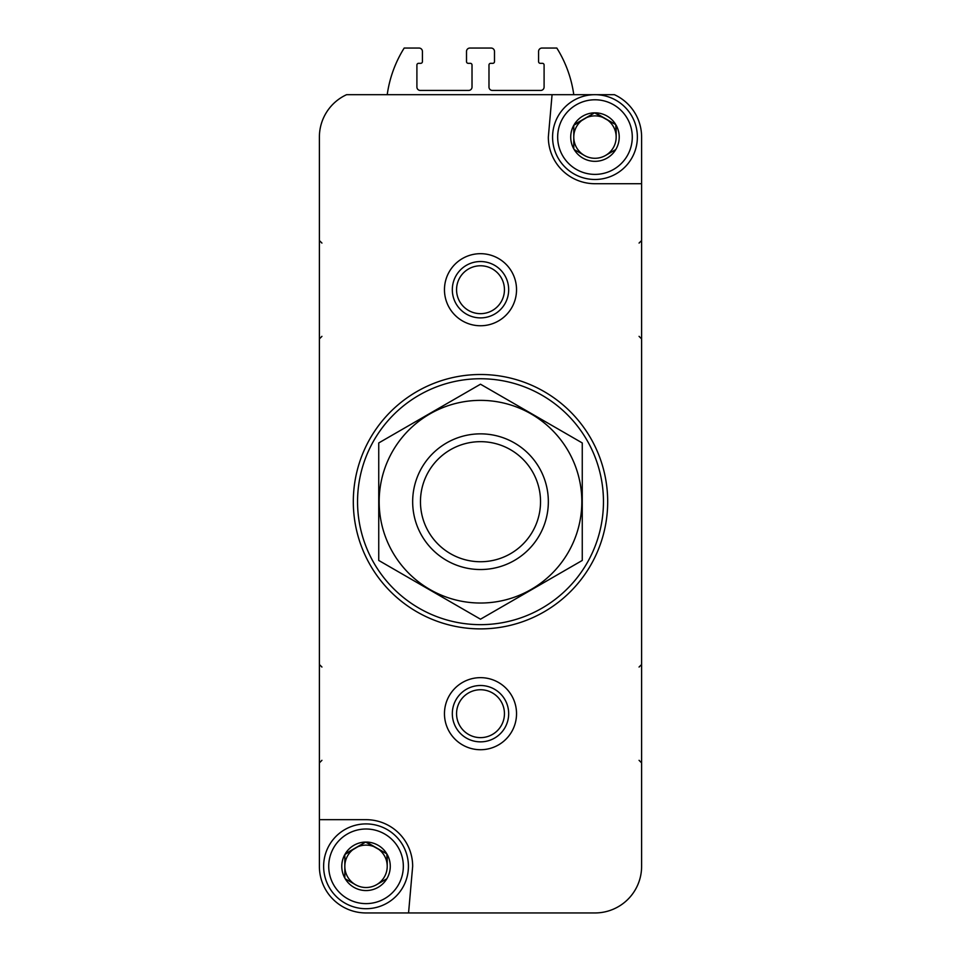 <?xml version="1.0" encoding="UTF-8"?>
<svg xmlns="http://www.w3.org/2000/svg" width="961" height="961" viewBox="0 0 961 961"><rect width="100%" height="100%" fill="white"/><g stroke="black" fill="none" stroke-linecap="round" stroke-linejoin="round"><path stroke-width="1.44" d="M344.831 878.09L344.831 854.533L344.831 878.09A24.253 24.253 0 0 1 344.831 854.533L365.624 842.064L345.227 853.848A24.253 24.253 0 0 1 365.624 842.064L386.827 853.848L366.429 842.064A24.253 24.253 0 0 1 386.827 853.848L387.223 866.317A21.202 21.202 0 0 1 376.628 884.673L386.827 878.786L376.628 884.673A21.202 21.202 0 0 1 355.426 884.673L345.227 878.786L355.426 884.673A21.202 21.202 0 0 1 355.426 847.95A21.202 21.202 0 0 1 387.223 866.317L387.223 854.533A24.253 24.253 0 0 1 387.223 878.09L386.827 878.786A24.253 24.253 0 0 1 366.429 890.559L365.624 890.559A24.253 24.253 0 0 1 345.227 878.786L344.831 878.09M573.777 148.859L573.777 125.302L573.777 148.859A24.253 24.253 0 0 1 573.777 125.302L594.571 112.833L574.173 124.618A24.253 24.253 0 0 1 594.571 112.833L615.773 124.618L595.376 112.833A24.253 24.253 0 0 1 615.773 124.618L616.169 137.087A21.202 21.202 0 0 1 605.574 155.442L615.773 149.556L605.574 155.442A21.202 21.202 0 0 1 584.372 155.442L574.173 149.556L584.372 155.442A21.202 21.202 0 0 1 584.372 118.72A21.202 21.202 0 0 1 616.169 137.087L616.169 125.302A24.253 24.253 0 0 1 616.169 148.859L615.773 149.556A24.253 24.253 0 0 1 595.376 161.328L594.571 161.328A24.253 24.253 0 0 1 574.173 149.556L573.777 148.859M516.538 912.95L594.967 912.95A46.633 46.633 0 0 0 641.612 866.317L641.612 137.087A46.633 46.633 0 0 0 614.403 94.683L346.597 94.683A46.633 46.633 0 0 0 319.388 137.087L319.388 866.317A46.633 46.633 0 0 0 366.033 912.95L444.462 912.95M594.967 912.95L408.557 912.95L412.665 866.317A46.633 46.633 0 0 0 366.033 819.673L319.388 819.673L319.388 866.317M552.07 94.683L548.335 137.087A46.633 46.633 0 0 0 594.967 183.719L641.612 183.719L641.612 137.087M444.462 713.687A36.037 36.037 0 0 1 498.519 682.478A36.037 36.037 0 0 1 498.519 744.895A36.037 36.037 0 0 1 444.462 713.687M444.462 289.717A36.037 36.037 0 0 1 498.519 258.509A36.037 36.037 0 0 1 498.519 320.926A36.037 36.037 0 0 1 444.462 289.717M573.777 94.683A118.708 118.708 0 0 0 556.815 48.05L541.98 48.05A3.388 3.388 0 0 0 538.58 51.438L538.58 61.612A1.694 1.694 0 0 0 540.274 63.318L542.4 63.318A1.694 1.694 0 0 1 544.094 65.012L544.094 87.055A3.388 3.388 0 0 1 540.707 90.442L492.368 90.442A3.388 3.388 0 0 1 488.981 87.055L488.981 65.012A1.694 1.694 0 0 1 490.675 63.318L492.801 63.318A1.694 1.694 0 0 0 494.495 61.612L494.495 51.438A3.388 3.388 0 0 0 491.095 48.05L469.905 48.05A3.388 3.388 0 0 0 466.505 51.438L466.505 61.612A1.694 1.694 0 0 0 468.199 63.318L470.325 63.318A1.694 1.694 0 0 1 472.019 65.012L472.019 87.055A3.388 3.388 0 0 1 468.632 90.442L420.293 90.442A3.388 3.388 0 0 1 416.906 87.055L416.906 65.012A1.694 1.694 0 0 1 418.6 63.318L420.726 63.318A1.694 1.694 0 0 0 422.42 61.612L422.42 51.438A3.388 3.388 0 0 0 419.02 48.05L404.185 48.05A118.708 118.708 0 0 0 387.223 94.683M357.552 501.702A122.948 122.948 0 0 1 541.98 395.223A122.948 122.948 0 0 1 541.98 608.181A122.948 122.948 0 0 1 357.552 501.702M353.312 501.702A127.188 127.188 0 0 1 544.094 391.547A127.188 127.188 0 0 1 544.094 611.845A127.188 127.188 0 0 1 353.312 501.702M452.319 289.717A28.181 28.181 0 0 1 494.591 265.308A28.181 28.181 0 0 1 494.591 314.115A28.181 28.181 0 0 1 452.319 289.717M452.319 713.687A28.181 28.181 0 0 1 494.591 689.277A28.181 28.181 0 0 1 494.591 738.084A28.181 28.181 0 0 1 452.319 713.687M557.668 137.087A37.311 37.311 0 0 1 613.623 104.773A37.311 37.311 0 0 1 613.623 169.4A37.311 37.311 0 0 1 557.668 137.087M552.575 137.087A42.392 42.392 0 0 1 616.169 100.364A42.392 42.392 0 0 1 616.169 173.797A42.392 42.392 0 0 1 552.575 137.087M328.722 866.317A37.311 37.311 0 0 1 384.688 834.004A37.311 37.311 0 0 1 384.688 898.619A37.311 37.311 0 0 1 328.722 866.317M323.629 866.317A42.392 42.392 0 0 1 387.223 829.595A42.392 42.392 0 0 1 387.223 903.028A42.392 42.392 0 0 1 323.629 866.317M420.462 501.702A60.038 60.038 0 0 1 510.519 449.712A60.038 60.038 0 0 1 510.519 553.692A60.038 60.038 0 0 1 420.462 501.702M412.665 501.702A67.835 67.835 0 0 1 514.423 442.949A67.835 67.835 0 0 1 514.423 560.443A67.835 67.835 0 0 1 412.665 501.702M378.742 442.949L378.742 560.443L480.5 619.196L582.258 560.443L582.258 442.949L480.5 384.208L378.742 442.949M480.5 603.027A101.325 101.325 0 0 0 568.251 451.033A101.325 101.325 0 0 0 392.749 451.033A101.325 101.325 0 0 0 480.5 603.027M456.559 289.717A23.941 23.941 0 0 1 492.476 268.984A23.941 23.941 0 0 1 492.476 310.451A23.941 23.941 0 0 1 456.559 289.717M456.559 713.687A23.941 23.941 0 0 1 492.476 692.953A23.941 23.941 0 0 1 492.476 734.42A23.941 23.941 0 0 1 456.559 713.687M321.935 243.073L319.388 240.538M321.935 336.35L319.388 338.897M639.065 243.073L641.612 240.538M639.065 336.35L641.612 338.897M321.935 667.042L319.388 664.507M321.935 760.319L319.388 762.866M639.065 667.042L641.612 664.507M639.065 760.319L641.612 762.866"/></g></svg>

